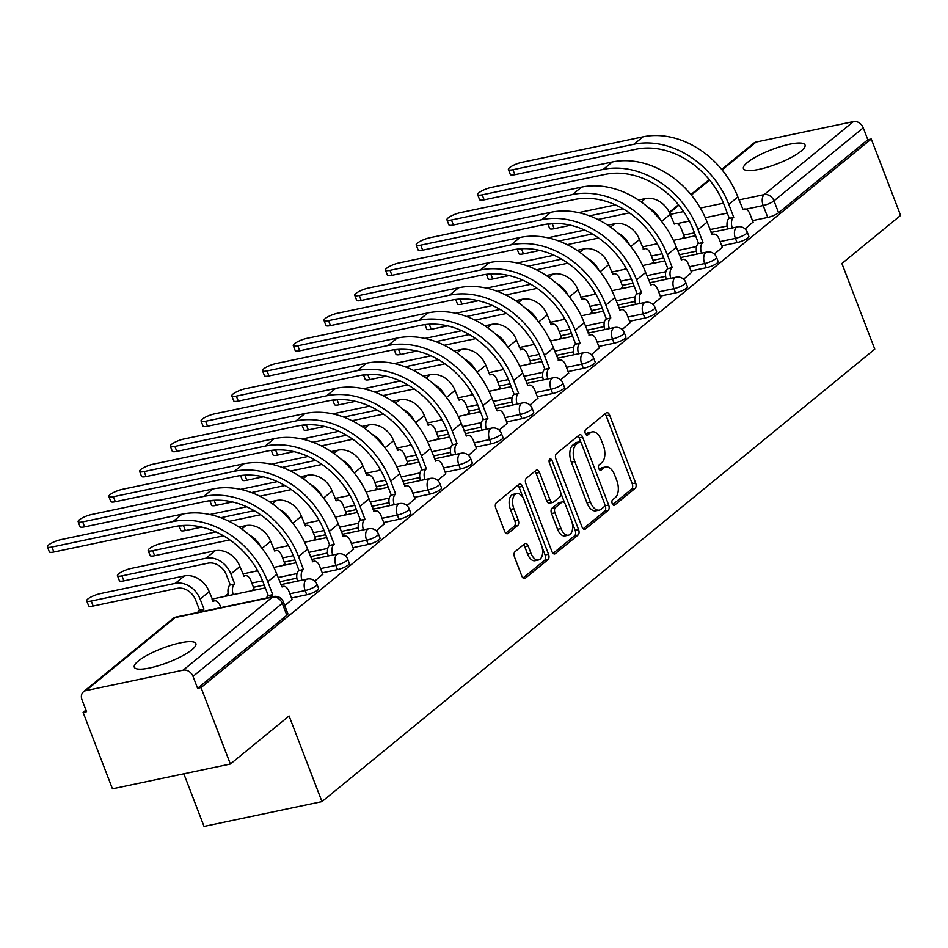 <?xml version="1.0" encoding="UTF-8"?>
<svg xmlns="http://www.w3.org/2000/svg" width="948" height="948" viewBox="0 0 948 948"><rect width="100%" height="100%" fill="white"/><g stroke="black" fill="none" stroke-linecap="round" stroke-linejoin="round"><path stroke-width="1.42" d="M612.242 503.601A2.903 1.612 78.1 0 0 614.185 505.331A2.903 1.612 78.1 0 0 614.6 505.13L635.148 488.315A4.147 2.311 78.1 0 0 635.634 482.959L609.588 415.094A4.147 2.311 78.1 0 0 606.803 412.617A4.147 2.311 78.1 0 0 606.21 412.901L585.663 429.728A2.903 1.612 78.1 0 0 585.319 433.473A2.903 1.612 78.1 0 0 587.274 435.203A2.903 1.612 78.1 0 0 587.689 435.002L590.343 432.821A13.284 7.383 78.1 0 1 592.239 431.897A13.284 7.383 78.1 0 1 601.162 439.825L603.331 445.477A13.284 7.383 78.1 0 1 601.779 462.612L599.124 464.793A2.903 1.612 78.1 0 0 598.781 468.537A2.903 1.612 78.1 0 0 600.736 470.267A2.903 1.612 78.1 0 0 601.151 470.066L603.805 467.885A13.284 7.383 78.1 0 1 605.701 466.961A13.284 7.383 78.1 0 1 614.624 474.889L616.793 480.541A13.284 7.383 78.1 0 1 615.24 497.676L612.574 499.845A2.903 1.612 78.1 0 0 612.242 503.601M191.911 649.759A32.979 7.596 -21 0 0 195.881 643.585A32.979 7.596 -21 0 0 171.718 645.09A32.979 7.596 -21 0 0 138.278 661.04A32.979 7.596 -21 0 0 134.308 667.214A32.979 7.596 -21 0 0 158.47 665.709A32.979 7.596 -21 0 0 191.911 649.759M801.06 151.17A32.979 7.596 -21 0 0 805.03 144.985A32.979 7.596 -21 0 0 780.868 146.49A32.979 7.596 -21 0 0 747.415 162.452A32.979 7.596 -21 0 0 743.445 168.626A32.979 7.596 -21 0 0 767.607 167.121A32.979 7.596 -21 0 0 801.06 151.17M515.013 551.712A4.147 2.311 78.1 0 0 514.527 557.069L521.838 576.111A4.147 2.311 78.1 0 0 524.623 578.588A4.147 2.311 78.1 0 0 525.216 578.292L548.039 559.616A4.147 2.311 78.1 0 0 548.525 554.26L522.466 486.395A4.147 2.311 78.1 0 0 519.682 483.918A4.147 2.311 78.1 0 0 519.089 484.215L496.278 502.89A4.147 2.311 78.1 0 0 495.792 508.246L504.62 531.236A4.147 2.311 78.1 0 0 507.405 533.724A4.147 2.311 78.1 0 0 507.998 533.428L517.762 525.441A4.147 2.311 78.1 0 0 518.248 520.085L513.875 508.673A11.103 6.174 78.1 0 1 516.755 493.576A11.103 6.174 78.1 0 1 524.22 500.212L541.367 544.887A11.103 6.174 78.1 0 1 538.476 559.984A11.103 6.174 78.1 0 1 531.022 553.359L528.166 545.906A4.147 2.311 78.1 0 0 525.37 543.429A4.147 2.311 78.1 0 0 524.777 543.725L515.013 551.712M871.259 139.001L900.6 215.433L841.895 263.485L874.767 349.137L321.964 801.617L289.093 715.965L230.376 764.017L201.035 687.584L871.259 139.001L867.823 139.723L863.249 127.814L774.006 200.858A8.461 1.943 159 0 1 763.187 205.538L745.898 209.176M581.977 526.887A4.147 2.311 78.1 0 0 584.762 529.363A4.147 2.311 78.1 0 0 585.354 529.067L608.178 510.391A4.147 2.311 78.1 0 0 608.663 505.035L582.617 437.17A4.147 2.311 78.1 0 0 579.821 434.694A4.147 2.311 78.1 0 0 579.228 434.99L556.417 453.665A4.147 2.311 78.1 0 0 555.931 459.022L581.977 526.887M578.102 535.004L555.291 553.679A4.147 2.311 78.1 0 1 554.699 553.976A4.147 2.311 78.1 0 1 551.902 551.499L525.856 483.634A4.147 2.311 78.1 0 1 526.341 478.278L536.106 470.279A4.147 2.311 78.1 0 1 536.698 469.995A4.147 2.311 78.1 0 1 539.495 472.471L550.053 499.999A4.147 2.311 78.1 0 0 552.838 502.476A4.147 2.311 78.1 0 0 553.431 502.179L559.913 496.882A4.147 2.311 78.1 0 0 560.398 491.526L549.402 462.873A2.903 1.612 78.1 0 1 550.16 458.927A2.903 1.612 78.1 0 1 552.103 460.657L578.588 529.648A4.147 2.311 78.1 0 1 578.102 535.004L574.666 535.727L553.099 553.383M230.376 764.017L112.445 788.819L83.104 712.386L85.936 710.076M656.739 242.866L655.068 244.228M626 268.023L624.329 269.386M595.273 293.181L593.602 294.544M564.534 318.338L562.863 319.701M533.807 343.484L532.136 344.847M503.068 368.642L501.397 370.004M472.341 393.799L470.67 395.162M441.602 418.957L439.931 420.32M410.863 444.114L409.204 445.477M380.136 469.26L378.465 470.635M349.397 494.418L347.738 495.78M318.67 519.575L316.999 520.938M287.931 544.733L286.272 546.095M257.204 569.89L255.533 571.253M228.243 593.59L224.806 596.411M183.841 773.805L204.033 826.419L321.964 801.617M201.035 687.584L197.599 688.307L193.025 676.398A8.461 6.755 -129.3 0 0 183.201 670.165L85.901 690.63A8.461 6.755 -129.3 0 0 83.495 691.767A8.461 6.755 -129.3 0 0 81.978 699.754L86.552 711.664L83.104 712.386M867.823 139.723L778.581 212.767A8.461 1.943 159 0 1 767.761 217.436L752.487 220.647M727.116 225.991L709.969 229.594M694.481 232.853L683.733 235.116M721.677 169.408L753.719 143.184A8.461 6.755 50.7 0 1 756.125 142.046L853.425 121.581A8.461 6.755 50.7 0 1 863.249 127.814M714.33 254.064L722.317 247.25M651.501 263.674L653.551 261.707M683.591 279.222L691.578 272.408M620.762 288.832L622.812 286.865M652.864 304.379L660.851 297.553M590.035 313.989L592.085 312.022M622.125 329.537L630.112 322.711M559.296 339.135L561.346 337.18M591.398 354.694L599.385 347.869M528.557 364.293L530.619 362.337M560.659 379.84L568.646 373.026M497.83 389.45L499.88 387.483M529.932 404.997L537.919 398.184M467.091 414.608L469.153 412.641M499.193 430.155L507.18 423.341M436.364 439.765L438.414 437.798M468.466 455.313L476.441 448.487M405.626 464.911L407.687 462.956M437.727 480.47L445.714 473.644M374.898 490.069L376.949 488.113M406.988 505.616L414.975 498.802M344.16 515.226L346.221 513.271M376.261 530.773L384.248 523.96M313.433 540.384L315.483 538.417M345.522 555.931L353.509 549.117M282.694 565.541L284.756 563.574M314.795 581.088L322.782 574.275M251.967 590.699L254.017 588.732M284.779 605.654L292.043 599.42M306.761 594.775L305.137 590.545A8.461 1.943 159 0 0 313.35 587.535A8.461 1.943 159 0 0 316.976 584.288L318.599 588.518A8.461 1.943 -21 0 1 314.973 591.753A8.461 1.943 -21 0 1 306.761 594.775L291.498 597.987M337.5 569.618L335.876 565.387A8.461 1.943 159 0 0 344.088 562.377A8.461 1.943 159 0 0 347.703 559.13L349.326 563.361A8.461 1.943 -21 0 1 345.712 566.596A8.461 1.943 -21 0 1 337.5 569.618L322.225 572.829M296.843 578.162L279.707 581.776M264.219 585.034L253.46 587.286M368.227 544.46L366.603 540.241A8.461 1.943 159 0 0 374.816 537.22A8.461 1.943 159 0 0 378.442 533.985L380.065 538.203A8.461 1.943 -21 0 1 376.439 541.45A8.461 1.943 -21 0 1 368.227 544.46L352.964 547.671M327.581 553.016L310.434 556.618M294.947 559.877L284.199 562.14M398.966 519.303L397.342 515.084A8.461 1.943 159 0 0 405.554 512.062A8.461 1.943 159 0 0 409.169 508.827L410.792 513.046A8.461 1.943 -21 0 1 407.178 516.293A8.461 1.943 -21 0 1 398.966 519.303L383.691 522.514M358.308 527.858L341.173 531.461M325.685 534.719L314.926 536.983M429.693 494.145L428.069 489.926A8.461 1.943 159 0 0 436.281 486.905A8.461 1.943 159 0 0 439.908 483.67L441.531 487.9A8.461 1.943 -21 0 1 437.905 491.135A8.461 1.943 -21 0 1 429.693 494.145L414.43 497.356M389.047 502.701L371.9 506.303M356.412 509.562L345.664 511.825M460.432 468.999L458.808 464.769A8.461 1.943 159 0 0 467.02 461.759A8.461 1.943 159 0 0 470.646 458.512L472.258 462.743A8.461 1.943 -21 0 1 468.644 465.978A8.461 1.943 -21 0 1 460.432 468.999L445.157 472.211M419.774 477.543L402.639 481.146M387.151 484.404L376.392 486.668M491.159 443.842L489.535 439.611A8.461 1.943 159 0 0 497.747 436.601A8.461 1.943 159 0 0 501.374 433.355L502.997 437.585A8.461 1.943 -21 0 1 499.371 440.82A8.461 1.943 -21 0 1 491.159 443.842L475.896 447.053M450.513 452.386L433.366 456M417.878 459.247L407.13 461.51M521.898 418.684L520.274 414.454A8.461 1.943 159 0 0 528.486 411.444A8.461 1.943 159 0 0 532.112 408.209L533.724 412.427A8.461 1.943 -21 0 1 530.11 415.674A8.461 1.943 -21 0 1 521.898 418.684L506.623 421.896M481.24 427.228L464.105 430.842M448.617 434.101L437.858 436.364M552.625 393.527L551.001 389.308A8.461 1.943 159 0 0 559.213 386.286A8.461 1.943 159 0 0 562.839 383.051L564.463 387.27A8.461 1.943 -21 0 1 560.837 390.517A8.461 1.943 -21 0 1 552.625 393.527L537.362 396.738M511.979 402.082L494.832 405.685M479.344 408.944L468.596 411.207M583.364 368.369L581.74 364.151A8.461 1.943 159 0 0 589.952 361.129A8.461 1.943 159 0 0 593.578 357.894L595.19 362.112A8.461 1.943 -21 0 1 591.576 365.359A8.461 1.943 -21 0 1 583.364 368.369L568.089 371.58M542.706 376.925L525.571 380.527M510.083 383.786L499.323 386.049M614.091 343.212L612.467 338.993A8.461 1.943 159 0 0 620.679 335.983A8.461 1.943 159 0 0 624.305 332.736L625.929 336.967A8.461 1.943 -21 0 1 622.303 340.202A8.461 1.943 -21 0 1 614.091 343.212L598.828 346.423M573.445 351.767L556.298 355.37M540.81 358.628L530.062 360.892M644.83 318.066L643.206 313.835A8.461 1.943 159 0 0 651.418 310.826A8.461 1.943 159 0 0 655.044 307.579L656.656 311.809A8.461 1.943 -21 0 1 653.042 315.044A8.461 1.943 -21 0 1 644.83 318.066L629.555 321.277M604.172 326.61L587.037 330.212M571.549 333.471L560.789 335.734M675.557 292.908L673.933 288.678A8.461 1.943 159 0 0 682.145 285.668A8.461 1.943 159 0 0 685.771 282.421L687.395 286.651A8.461 1.943 -21 0 1 683.769 289.887A8.461 1.943 -21 0 1 675.557 292.908L660.294 296.12M634.911 301.452L617.764 305.066M602.276 308.325L591.528 310.577M706.296 267.751L704.672 263.52A8.461 1.943 159 0 0 712.884 260.51A8.461 1.943 159 0 0 716.51 257.275L718.134 261.494A8.461 1.943 -21 0 1 714.508 264.741A8.461 1.943 -21 0 1 706.296 267.751L691.021 270.962M665.65 276.306L648.503 279.909M633.015 283.168L622.267 285.431M737.023 242.593L735.399 238.375A8.461 1.943 159 0 0 743.623 235.353A8.461 1.943 159 0 0 747.237 232.118L748.861 236.336A8.461 1.943 -21 0 1 745.235 239.583A8.461 1.943 -21 0 1 737.023 242.593L721.76 245.805M696.377 251.149L679.242 254.751M663.742 258.01L652.994 260.273M745.057 228.906L753.044 222.093M682.228 238.517L684.278 236.562M197.599 688.307L286.841 615.252A8.461 1.943 -21 0 0 287.86 613.676L283.298 601.767A8.461 1.943 159 0 1 282.279 603.355L193.025 676.398M605.701 466.961L602.264 467.684A13.284 7.383 78.1 0 0 600.368 468.608L603.805 467.885M599.29 469.497L600.368 468.608M592.239 431.897L588.803 432.62A13.284 7.383 78.1 0 0 586.907 433.544L590.343 432.821M585.828 434.433L586.907 433.544M612.752 504.549L631.712 489.038A4.147 2.311 78.1 0 0 632.197 483.681L606.151 415.817A4.147 2.311 78.1 0 0 604.954 413.932M580.958 442.55L579.169 437.893A4.147 2.311 78.1 0 0 577.984 436.009M583.174 528.771L604.741 511.114A4.147 2.311 78.1 0 0 605.227 505.758L604.658 504.289M604.018 506.848A2.903 1.612 78.1 0 0 604.362 503.104L581.491 443.534A2.903 1.612 78.1 0 0 579.548 441.804A2.903 1.612 78.1 0 0 579.133 442.005L576.325 444.304A13.284 7.383 78.1 0 0 574.772 461.427L590.403 502.144A13.284 7.383 78.1 0 0 599.326 510.083A13.284 7.383 78.1 0 0 601.222 509.147L604.018 506.848M576.574 442.55A2.903 1.612 78.1 0 0 576.111 442.526A2.903 1.612 78.1 0 0 575.697 442.728L579.133 442.005M599.326 510.083L595.877 510.806A13.284 7.383 78.1 0 1 586.966 502.867L571.336 462.15A13.284 7.383 78.1 0 1 572.888 445.027L575.697 442.728M552.838 502.476L549.402 503.198A4.147 2.311 78.1 0 1 546.617 500.722L536.047 473.194A4.147 2.311 78.1 0 0 534.862 471.31M560.778 492.936L564.7 503.139M572.071 522.348L575.152 530.37L578.588 529.648M561.015 528.557A11.103 6.174 78.1 0 0 568.48 535.182A11.103 6.174 78.1 0 0 571.36 520.085L565.316 504.348A4.147 2.311 78.1 0 0 562.531 501.871A4.147 2.311 78.1 0 0 561.939 502.156L555.457 507.464A4.147 2.311 78.1 0 0 554.971 512.809L561.015 528.557L557.578 529.28A11.103 6.174 78.1 0 0 565.032 535.904L568.48 535.182M562.531 501.871L559.095 502.594A4.147 2.311 78.1 0 0 558.502 502.878L561.939 502.156M557.578 529.28L551.535 513.532A4.147 2.311 78.1 0 1 552.02 508.187L558.502 502.878M574.666 535.727A4.147 2.311 78.1 0 0 575.152 530.37M538.476 559.984L535.039 560.706A11.103 6.174 78.1 0 1 527.586 554.082L524.718 546.629A4.147 2.311 78.1 0 0 523.533 544.745M516.755 493.576L513.318 494.299A11.103 6.174 78.1 0 0 510.427 509.396L513.875 508.673M505.805 533.131L514.326 526.164A4.147 2.311 78.1 0 0 514.811 520.808L510.427 509.396M523.26 498.15L519.03 487.118A4.147 2.311 78.1 0 0 517.845 485.234M523.023 577.996L544.602 560.339A4.147 2.311 78.1 0 0 545.088 554.983L542.078 547.15M548.323 223.929A9.729 2.24 -21 0 0 552.257 223.692L554.165 228.693A9.729 2.24 159 0 1 549.627 228.468L547.897 223.989M684.361 236.775L681.209 228.551A8.461 4.704 78.1 0 0 675.521 223.491A8.461 4.704 78.1 0 0 674.312 224.084L670.189 214.343A21.354 17.052 -129.3 0 0 645.375 198.594L638.478 200.052M554.165 228.693L570.554 225.245M597.88 219.498L629.365 212.873M615.43 204.898L578.612 212.636M623.026 208.809L589.526 215.86M552.98 223.55L552.257 223.692M660.282 219.806A21.354 17.052 -129.3 0 0 648.882 208.027M753.127 222.306L749.975 214.082A8.461 4.704 78.1 0 0 744.287 209.034A8.461 4.704 78.1 0 0 743.078 209.627L737.852 196.994A81.599 65.151 -129.3 0 0 643.028 136.82L522.004 162.286A9.729 2.24 -21 0 0 512.56 165.746A9.729 2.24 -21 0 0 508.401 169.479A9.729 2.24 -21 0 0 512.951 169.704L514.859 174.693A9.729 2.24 159 0 1 510.32 174.468L508.401 169.479M727.803 228.93A8.461 4.704 -101.9 0 1 728.953 218.467L733.728 217.282L728.787 204.413A81.599 65.151 -129.3 0 0 633.975 144.238L512.951 169.704M514.859 174.693L635.883 149.239A76.101 60.767 50.7 0 1 724.319 205.361L729.249 218.23M733.728 217.282L733.432 217.53A8.461 4.704 78.1 0 0 732.271 227.994M517.596 249.087A9.729 2.24 -21 0 0 521.519 248.85L523.438 253.851A9.729 2.24 159 0 1 518.888 253.626L517.17 249.146M653.634 261.921L650.47 253.697A8.461 4.704 78.1 0 0 644.794 248.649A8.461 4.704 78.1 0 0 643.585 249.241L639.45 239.5A21.354 17.052 -129.3 0 0 614.648 223.752L607.739 225.209M523.438 253.851L539.827 250.402M567.153 244.655L598.638 238.031M584.691 230.056L547.885 237.794M592.287 233.966L558.787 241.017M522.253 248.696L521.519 248.85M629.543 244.963A21.354 17.052 -129.3 0 0 618.143 233.184M486.857 274.245A9.729 2.24 -21 0 0 490.791 274.008L492.699 278.996A9.729 2.24 159 0 1 488.161 278.783L486.431 274.292M622.895 287.078L619.743 278.854A8.461 4.704 78.1 0 0 614.055 273.806A8.461 4.704 78.1 0 0 612.846 274.399L608.723 264.658A21.354 17.052 -129.3 0 0 583.909 248.909L577.012 250.367M492.699 278.996L509.088 275.56M536.414 269.813L567.899 263.189M553.952 255.213L517.146 262.952M561.56 259.124L528.06 266.175M491.514 273.853L490.791 274.008M598.816 270.121A21.354 17.052 -129.3 0 0 587.416 258.342M722.4 247.464L719.236 239.24A8.461 4.704 78.1 0 0 713.56 234.192A8.461 4.704 78.1 0 0 712.351 234.784L707.113 222.152A81.599 65.151 -129.3 0 0 612.301 161.978L491.277 187.431A9.729 2.24 -21 0 0 481.833 190.904A9.729 2.24 -21 0 0 477.662 194.636A9.729 2.24 -21 0 0 482.212 194.85L484.132 199.85A9.729 2.24 159 0 1 479.581 199.625L477.662 194.636M697.076 254.088A8.461 4.704 -101.9 0 1 698.226 243.624L702.989 242.439L698.048 229.57A81.599 65.151 -129.3 0 0 603.236 169.396L482.212 194.85M484.132 199.85L605.156 174.396A76.101 60.767 50.7 0 1 693.581 230.518L698.522 243.375M702.989 242.439L702.693 242.676A8.461 4.704 78.1 0 0 701.544 253.152M691.661 272.621L688.509 264.397A8.461 4.704 78.1 0 0 682.821 259.337A8.461 4.704 78.1 0 0 681.612 259.942L676.374 247.309A81.599 65.151 -129.3 0 0 581.562 187.135L460.538 212.589A9.729 2.24 -21 0 0 451.094 216.061A9.729 2.24 -21 0 0 446.935 219.782A9.729 2.24 -21 0 0 451.473 220.007L453.393 225.008A9.729 2.24 159 0 1 448.842 224.783L446.935 219.782M666.337 279.245A8.461 4.704 -101.9 0 1 667.487 268.782L672.262 267.597L667.321 254.728A81.599 65.151 -129.3 0 0 572.509 194.553L451.473 220.007M453.393 225.008L574.417 199.542A76.101 60.767 50.7 0 1 662.853 255.664L667.783 268.533M672.262 267.597L671.966 267.834A8.461 4.704 78.1 0 0 670.805 278.297M456.13 299.402A9.729 2.24 -21 0 0 460.053 299.165L461.972 304.154A9.729 2.24 159 0 1 457.422 303.929L455.704 299.45M592.168 312.236L589.004 304.012A8.461 4.704 78.1 0 0 583.328 298.964A8.461 4.704 78.1 0 0 582.119 299.556L577.984 289.815A21.354 17.052 -129.3 0 0 553.182 274.067L546.273 275.512M461.972 304.154L478.361 300.706M505.687 294.958L537.172 288.346M523.225 280.371L486.419 288.109M530.821 284.281L497.321 291.32M460.787 299.011L460.053 299.165M568.077 295.278A21.354 17.052 -129.3 0 0 556.677 283.499M425.391 324.548A9.729 2.24 -21 0 0 429.326 324.323L431.233 329.311A9.729 2.24 159 0 1 426.695 329.086L424.965 324.607M561.429 337.393L558.277 329.169A8.461 4.704 78.1 0 0 552.589 324.121A8.461 4.704 78.1 0 0 551.38 324.714L547.257 314.961A21.354 17.052 -129.3 0 0 522.443 299.224L515.546 300.67M431.233 329.311L447.622 325.863M474.948 320.116L506.433 313.492M492.486 305.517L455.68 313.267M500.094 309.439L466.594 316.478M430.048 324.169L429.326 324.323M537.35 320.436A21.354 17.052 -129.3 0 0 525.95 308.645M394.664 349.705A9.729 2.24 -21 0 0 398.587 349.48L400.506 354.469A9.729 2.24 159 0 1 395.956 354.244L394.238 349.765M530.702 362.551L527.538 354.327A8.461 4.704 78.1 0 0 521.862 349.267A8.461 4.704 78.1 0 0 520.653 349.871L516.518 340.119A21.354 17.052 -129.3 0 0 491.716 324.382L484.807 325.828M400.506 354.469L416.895 351.021M444.221 345.273L475.706 338.649M461.759 330.674L424.953 338.424M469.355 334.585L435.855 341.636M399.321 349.326L398.587 349.48M506.611 345.582A21.354 17.052 -129.3 0 0 495.212 333.803M660.934 297.779L657.77 289.543A8.461 4.704 78.1 0 0 652.094 284.495A8.461 4.704 78.1 0 0 650.885 285.087L645.647 272.467A81.599 65.151 -129.3 0 0 550.835 212.293L429.811 237.747A9.729 2.24 -21 0 0 420.367 241.219A9.729 2.24 -21 0 0 416.196 244.94A9.729 2.24 -21 0 0 420.746 245.165L422.666 250.154A9.729 2.24 159 0 1 418.115 249.94L416.196 244.94M635.61 304.403A8.461 4.704 -101.9 0 1 636.76 293.927L641.523 292.754L636.582 279.885A81.599 65.151 -129.3 0 0 541.77 219.711L420.746 245.165M422.666 250.154L543.69 224.7A76.101 60.767 50.7 0 1 632.115 280.821L637.056 293.69M641.523 292.754L641.227 292.991A8.461 4.704 78.1 0 0 640.078 303.455M630.195 322.924L627.043 314.7A8.461 4.704 78.1 0 0 621.355 309.652A8.461 4.704 78.1 0 0 620.146 310.245L614.908 297.625A81.599 65.151 -129.3 0 0 520.096 237.45L399.072 262.904A9.729 2.24 -21 0 0 389.628 266.364A9.729 2.24 -21 0 0 385.469 270.097A9.729 2.24 -21 0 0 390.007 270.322L391.927 275.311A9.729 2.24 159 0 1 387.376 275.086L385.469 270.097M604.871 329.549A8.461 4.704 -101.9 0 1 606.021 319.085L610.796 317.912L605.855 305.043A81.599 65.151 -129.3 0 0 511.043 244.868L390.007 270.322M391.927 275.311L512.951 249.857A76.101 60.767 50.7 0 1 601.388 305.979L606.317 318.848M610.796 317.912L610.5 318.149A8.461 4.704 78.1 0 0 609.339 328.612M599.456 348.082L596.304 339.858A8.461 4.704 78.1 0 0 590.628 334.81A8.461 4.704 78.1 0 0 589.419 335.402L584.181 322.782A81.599 65.151 -129.3 0 0 489.369 262.608L368.345 288.062A9.729 2.24 -21 0 0 358.901 291.522A9.729 2.24 -21 0 0 354.73 295.255A9.729 2.24 -21 0 0 359.28 295.48L361.2 300.469A9.729 2.24 159 0 1 356.649 300.243L354.73 295.255M574.144 354.706A8.461 4.704 -101.9 0 1 575.294 344.243L580.058 343.058L575.116 330.2A81.599 65.151 -129.3 0 0 480.304 270.026L359.28 295.48M361.2 300.469L482.224 275.015A76.101 60.767 50.7 0 1 570.649 331.136L575.59 344.006M580.058 343.058L579.761 343.306A8.461 4.704 78.1 0 0 578.612 353.77M363.925 374.863A9.729 2.24 -21 0 0 367.848 374.626L369.767 379.627A9.729 2.24 159 0 1 365.217 379.401L363.499 374.922M499.963 387.708L496.811 379.473A8.461 4.704 78.1 0 0 491.123 374.424A8.461 4.704 78.1 0 0 489.915 375.017L485.791 365.276A21.354 17.052 -129.3 0 0 460.977 349.528L454.068 350.985M369.767 379.627L386.156 376.178M413.482 370.431L444.968 363.807M431.02 355.832L394.214 363.57M438.628 359.742L405.128 366.793M368.582 374.472L367.848 374.626M475.884 370.739A21.354 17.052 -129.3 0 0 464.484 358.96M568.729 373.239L565.577 365.016A8.461 4.704 78.1 0 0 559.889 359.967A8.461 4.704 78.1 0 0 558.68 360.56L553.442 347.928A81.599 65.151 -129.3 0 0 458.631 287.754L337.606 313.219A9.729 2.24 -21 0 0 328.162 316.679A9.729 2.24 -21 0 0 324.003 320.412A9.729 2.24 -21 0 0 328.541 320.637L330.461 325.626A9.729 2.24 159 0 1 325.911 325.401L324.003 320.412M543.405 379.864A8.461 4.704 -101.9 0 1 544.555 369.4L549.319 368.215L544.389 355.346A81.599 65.151 -129.3 0 0 449.565 295.172L328.541 320.637M330.461 325.626L451.485 300.172A76.101 60.767 50.7 0 1 539.91 356.294L544.851 369.163M549.319 368.215L549.034 368.464A8.461 4.704 78.1 0 0 547.873 378.927M333.198 400.02A9.729 2.24 -21 0 0 337.121 399.783L339.04 404.784A9.729 2.24 159 0 1 334.49 404.559L332.772 400.068M469.236 412.854L466.072 404.63A8.461 4.704 78.1 0 0 460.396 399.582A8.461 4.704 78.1 0 0 459.188 400.175L455.052 390.434A21.354 17.052 -129.3 0 0 430.25 374.685L423.341 376.143M339.04 404.784L355.429 401.336M382.755 395.589L414.24 388.964M400.293 380.989L363.487 388.727M407.889 384.9L374.389 391.951M337.855 399.629L337.121 399.783M445.145 395.897A21.354 17.052 -129.3 0 0 433.746 384.118M537.99 398.397L534.838 390.173A8.461 4.704 78.1 0 0 529.162 385.125A8.461 4.704 78.1 0 0 527.953 385.718L522.715 373.085A81.599 65.151 -129.3 0 0 427.904 312.911L306.879 338.365A9.729 2.24 -21 0 0 297.435 341.837A9.729 2.24 -21 0 0 293.264 345.558A9.729 2.24 -21 0 0 297.814 345.783L299.734 350.784A9.729 2.24 159 0 1 295.183 350.559L293.264 345.558M512.678 405.021A8.461 4.704 -101.9 0 1 513.828 394.558L518.592 393.373L513.65 380.504A81.599 65.151 -129.3 0 0 418.838 320.329L297.814 345.783M299.734 350.784L420.758 325.33A76.101 60.767 50.7 0 1 509.183 381.452L514.124 394.309M518.592 393.373L518.295 393.61A8.461 4.704 78.1 0 0 517.146 404.085M302.459 425.178A9.729 2.24 -21 0 0 306.382 424.941L308.301 429.93A9.729 2.24 159 0 1 303.751 429.717L302.033 425.225M438.497 438.012L435.345 429.788A8.461 4.704 78.1 0 0 429.657 424.74A8.461 4.704 78.1 0 0 428.449 425.332L424.325 415.591A21.354 17.052 -129.3 0 0 399.511 399.843L392.602 401.3M308.301 429.93L324.69 426.493M352.016 420.734L383.502 414.122M369.554 406.147L332.748 413.885M377.162 410.057L343.662 417.096M307.116 424.787L306.382 424.941M414.418 421.054A21.354 17.052 -129.3 0 0 403.019 409.275M507.263 423.555L504.099 415.331A8.461 4.704 78.1 0 0 498.423 410.271A8.461 4.704 78.1 0 0 497.214 410.863L491.976 398.243A81.599 65.151 -129.3 0 0 397.165 338.069L276.141 363.522A9.729 2.24 -21 0 0 266.696 366.995A9.729 2.24 -21 0 0 262.537 370.715A9.729 2.24 -21 0 0 267.075 370.941L268.995 375.941A9.729 2.24 159 0 1 264.445 375.716L262.537 370.715M481.94 430.179A8.461 4.704 -101.9 0 1 483.089 419.715L487.853 418.53L482.923 405.661A81.599 65.151 -129.3 0 0 388.099 345.487L267.075 370.941M268.995 375.941L390.019 350.476A76.101 60.767 50.7 0 1 478.444 406.597L483.385 419.466M487.853 418.53L487.568 418.767A8.461 4.704 78.1 0 0 486.407 429.231M271.732 450.336A9.729 2.24 -21 0 0 275.655 450.099L277.574 455.087A9.729 2.24 159 0 1 273.024 454.862L271.306 450.383M407.77 463.169L404.606 454.945A8.461 4.704 78.1 0 0 398.93 449.897A8.461 4.704 78.1 0 0 397.722 450.49L393.586 440.737A21.354 17.052 -129.3 0 0 368.784 425L361.875 426.446M277.574 455.087L293.963 451.639M321.289 445.892L352.774 439.268M338.827 431.304L302.021 439.043M346.423 435.215L312.923 442.254M276.389 449.945L275.655 450.099M383.679 446.212A21.354 17.052 -129.3 0 0 372.28 434.433M476.524 448.712L473.372 440.476A8.461 4.704 78.1 0 0 467.696 435.428A8.461 4.704 78.1 0 0 466.487 436.021L461.249 423.401A81.599 65.151 -129.3 0 0 366.438 363.226L245.413 388.68A9.729 2.24 -21 0 0 235.969 392.152A9.729 2.24 -21 0 0 231.798 395.873A9.729 2.24 -21 0 0 236.348 396.098L238.268 401.087A9.729 2.24 159 0 1 233.718 400.862L231.798 395.873M451.212 455.336A8.461 4.704 -101.9 0 1 452.362 444.861L457.126 443.688L452.184 430.819A81.599 65.151 -129.3 0 0 357.372 370.644L236.348 396.098M238.268 401.087L359.292 375.633A76.101 60.767 50.7 0 1 447.717 431.755L452.658 444.624M457.126 443.688L456.829 443.925A8.461 4.704 78.1 0 0 455.68 454.388M240.993 475.481A9.729 2.24 -21 0 0 244.916 475.256L246.836 480.245A9.729 2.24 159 0 1 242.285 480.02L240.567 475.541M377.031 488.327L373.879 480.103A8.461 4.704 78.1 0 0 368.191 475.055A8.461 4.704 78.1 0 0 366.983 475.647L362.859 465.895A21.354 17.052 -129.3 0 0 338.045 450.158L331.136 451.604M246.836 480.245L263.224 476.797M290.55 471.049L322.036 464.425M308.088 456.45L271.282 464.2M315.696 460.373L282.196 467.411M245.651 475.102L244.916 475.256M352.952 471.369A21.354 17.052 -129.3 0 0 341.553 459.579M445.797 473.858L442.633 465.634A8.461 4.704 78.1 0 0 436.957 460.586A8.461 4.704 78.1 0 0 435.748 461.178L430.511 448.558A81.599 65.151 -129.3 0 0 335.699 388.384L214.675 413.838A9.729 2.24 -21 0 0 205.23 417.298A9.729 2.24 -21 0 0 201.071 421.031A9.729 2.24 -21 0 0 205.609 421.256L207.529 426.245A9.729 2.24 159 0 1 202.979 426.019L201.071 421.031M420.474 480.482A8.461 4.704 -101.9 0 1 421.623 470.018L426.387 468.833L421.457 455.976A81.599 65.151 -129.3 0 0 326.633 395.802L205.609 421.256M207.529 426.245L328.553 400.791A76.101 60.767 50.7 0 1 416.978 456.912L421.919 469.781M426.387 468.833L426.09 469.082A8.461 4.704 78.1 0 0 424.941 479.546M210.266 500.639A9.729 2.24 -21 0 0 214.189 500.414L216.108 505.403A9.729 2.24 159 0 1 211.558 505.177L209.84 500.698M346.293 513.484L343.14 505.26A8.461 4.704 78.1 0 0 337.464 500.2A8.461 4.704 78.1 0 0 336.256 500.793L332.12 491.052A21.354 17.052 -129.3 0 0 307.318 475.304L300.409 476.761M216.108 505.403L232.497 501.954M259.823 496.207L291.309 489.583M277.361 481.608L240.555 489.346M284.957 485.518L251.457 492.569M214.923 500.26L214.189 500.414M322.213 496.515A21.354 17.052 -129.3 0 0 310.814 484.736M415.058 499.015L411.906 490.791A8.461 4.704 78.1 0 0 406.23 485.743A8.461 4.704 78.1 0 0 405.021 486.336L399.783 473.704A81.599 65.151 -129.3 0 0 304.972 413.541L183.948 438.995A9.729 2.24 -21 0 0 174.503 442.455A9.729 2.24 -21 0 0 170.332 446.188A9.729 2.24 -21 0 0 174.882 446.413L176.802 451.402A9.729 2.24 159 0 1 172.252 451.177L170.332 446.188M389.746 505.639A8.461 4.704 -101.9 0 1 390.896 495.176L395.66 493.991L390.718 481.122A81.599 65.151 -129.3 0 0 295.906 420.948L174.882 446.413M176.802 451.402L297.826 425.948A76.101 60.767 50.7 0 1 386.251 482.07L391.192 494.939M395.66 493.991L395.363 494.24A8.461 4.704 78.1 0 0 394.214 504.703M179.528 525.796A9.729 2.24 -21 0 0 183.45 525.559L185.37 530.56A9.729 2.24 159 0 1 180.819 530.335L179.101 525.856M315.566 538.642L312.413 530.406A8.461 4.704 78.1 0 0 306.725 525.358A8.461 4.704 78.1 0 0 305.517 525.95L301.393 516.21A21.354 17.052 -129.3 0 0 276.579 500.461L269.67 501.919M185.37 530.56L201.758 527.112M229.084 521.364L260.57 514.74M246.622 506.765L209.816 514.503M254.23 510.676L220.73 517.726M184.185 525.405L183.45 525.559M291.486 521.673A21.354 17.052 -129.3 0 0 280.087 509.894M384.331 524.173L381.167 515.949A8.461 4.704 78.1 0 0 375.491 510.901A8.461 4.704 78.1 0 0 374.282 511.493L369.045 498.861A81.599 65.151 -129.3 0 0 274.233 438.687L153.209 464.153A9.729 2.24 -21 0 0 143.764 467.613A9.729 2.24 -21 0 0 139.605 471.346A9.729 2.24 -21 0 0 144.143 471.559L146.063 476.56A9.729 2.24 159 0 1 141.513 476.334L139.605 471.346M359.008 530.797A8.461 4.704 -101.9 0 1 360.157 520.334L364.921 519.149L359.991 506.279A81.599 65.151 -129.3 0 0 265.167 446.105L144.143 471.559M146.063 476.56L267.087 451.106A76.101 60.767 50.7 0 1 355.512 507.227L360.453 520.085M364.921 519.149L364.625 519.397A8.461 4.704 78.1 0 0 363.475 529.861M215.895 531.923L161.788 543.299A9.729 2.24 -21 0 0 152.344 546.771A9.729 2.24 -21 0 0 148.172 550.492A9.729 2.24 -21 0 0 152.723 550.717L154.643 555.718A9.729 2.24 159 0 1 150.092 555.492L148.172 550.492M284.827 563.787L281.675 555.564A8.461 4.704 78.1 0 0 275.998 550.515A8.461 4.704 78.1 0 0 274.79 551.108L270.654 541.367A21.354 17.052 -129.3 0 0 245.852 525.619L238.943 527.076M154.643 555.718L229.843 539.898M223.491 535.833L152.723 550.717M260.747 546.83A21.354 17.052 -129.3 0 0 249.348 535.051M353.592 549.33L350.44 541.107A8.461 4.704 78.1 0 0 344.764 536.058A8.461 4.704 78.1 0 0 343.555 536.651L338.317 524.019A81.599 65.151 -129.3 0 0 243.506 463.845L122.482 489.298A9.729 2.24 -21 0 0 113.037 492.77A9.729 2.24 -21 0 0 108.866 496.491A9.729 2.24 -21 0 0 113.416 496.716L115.336 501.717A9.729 2.24 159 0 1 110.786 501.492L108.866 496.491M328.269 555.955A8.461 4.704 -101.9 0 1 329.43 545.491L334.194 544.306L329.252 531.437A81.599 65.151 -129.3 0 0 234.44 471.263L113.416 496.716M115.336 501.717L236.36 476.263A76.101 60.767 50.7 0 1 324.785 532.373L329.726 545.242M334.194 544.306L333.897 544.543A8.461 4.704 78.1 0 0 332.748 555.007M254.1 588.945L250.936 580.721A8.461 4.704 78.1 0 0 245.259 575.673A8.461 4.704 78.1 0 0 244.051 576.266L239.927 566.525A21.354 17.052 -129.3 0 0 215.113 550.776L131.049 568.456A9.729 2.24 -21 0 0 121.605 571.928A9.729 2.24 -21 0 0 117.445 575.649A9.729 2.24 -21 0 0 121.984 575.874L123.904 580.863A9.729 2.24 159 0 1 119.353 580.638L117.445 575.649M228.776 595.569A8.461 4.704 -101.9 0 1 229.926 585.106L234.689 583.921L230.862 573.943A21.354 17.052 -129.3 0 0 206.048 558.194L121.984 575.874M234.689 583.921L234.405 584.169A8.461 4.704 78.1 0 0 233.244 594.633M123.904 580.863L207.968 563.183A15.855 12.656 50.7 0 1 226.394 574.879L230.222 584.869M322.865 574.488L319.701 566.264A8.461 4.704 78.1 0 0 314.025 561.204A8.461 4.704 78.1 0 0 312.816 561.797L307.579 549.176A81.599 65.151 -129.3 0 0 212.767 489.002L91.743 514.456A9.729 2.24 -21 0 0 82.298 517.928A9.729 2.24 -21 0 0 78.139 521.649A9.729 2.24 -21 0 0 82.677 521.874L84.597 526.863A9.729 2.24 159 0 1 80.047 526.65L78.139 521.649M297.542 581.112A8.461 4.704 -101.9 0 1 298.691 570.649L303.455 569.464L298.525 556.595A81.599 65.151 -129.3 0 0 203.702 496.42L82.677 521.874M84.597 526.863L205.621 501.409A76.101 60.767 50.7 0 1 294.046 557.531L298.987 570.4M303.455 569.464L303.159 569.701A8.461 4.704 78.1 0 0 302.009 580.164M220.872 607.621L220.209 605.879A8.461 4.704 78.1 0 0 214.532 600.831A8.461 4.704 78.1 0 0 213.324 601.423L209.188 591.671A21.354 17.052 -129.3 0 0 184.386 575.934L100.322 593.614A9.729 2.24 -21 0 0 90.878 597.074A9.729 2.24 -21 0 0 86.706 600.807A9.729 2.24 -21 0 0 91.257 601.032L93.177 606.021A9.729 2.24 159 0 1 88.626 605.796L86.706 600.807M197.753 612.479A8.461 4.704 -101.9 0 1 199.198 610.263L203.962 609.078L200.123 599.089A21.354 17.052 -129.3 0 0 175.321 583.352L91.257 601.032M203.962 609.078L203.666 609.327A8.461 4.704 78.1 0 0 202.22 611.543M93.177 606.021L177.24 588.341A15.855 12.656 50.7 0 1 195.655 600.037L199.495 610.014M292.126 599.634L288.974 591.41A8.461 4.704 78.1 0 0 283.286 586.362A8.461 4.704 78.1 0 0 282.089 586.954L276.852 574.334A81.599 65.151 -129.3 0 0 182.04 514.16L61.016 539.613A9.729 2.24 -21 0 0 51.571 543.086A9.729 2.24 -21 0 0 47.4 546.806A9.729 2.24 -21 0 0 51.95 547.032L53.87 552.02A9.729 2.24 159 0 1 49.32 551.795L47.4 546.806M266.518 598.022A8.461 4.704 -101.9 0 1 267.964 595.794L272.728 594.621L267.786 581.752A81.599 65.151 -129.3 0 0 172.974 521.578L51.95 547.032M53.87 552.02L174.894 526.567A76.101 60.767 50.7 0 1 263.319 582.688L268.26 595.557M272.728 594.621L272.432 594.858A8.461 4.704 78.1 0 0 270.986 597.086M613.723 505.308L614.6 505.13M586.812 435.191L587.689 435.002M600.274 470.255L601.151 470.066M183.201 670.165L272.455 597.11L175.143 617.575L85.901 690.63M767.761 217.436L763.187 205.538A8.461 4.704 78.1 0 1 764.183 194.624L853.425 121.581M727.282 213.087L705.276 217.708M689.315 221.074L677.133 223.633M670.212 214.39L683.603 211.57M700.335 208.05L723.454 203.192M738.966 199.933L764.183 194.624A8.461 6.755 50.7 0 1 774.006 200.858L778.581 212.767M756.125 142.046L722.08 169.905M709.625 180.108L691.353 195.063M678.886 205.266L669.572 212.885M316.976 584.288A8.461 8.461 0 0 0 307.342 579.05A8.461 4.704 -101.9 0 0 306.133 579.643A8.461 4.704 -101.9 0 0 305.137 590.545L289.875 593.756M347.703 559.13A8.461 8.461 0 0 0 338.069 553.893A8.461 4.704 -101.9 0 0 336.86 554.485A8.461 4.704 -101.9 0 0 335.876 565.387L320.602 568.599M297.044 573.564L278.084 577.545M262.572 580.804L251.836 583.067M378.442 533.985A8.461 8.461 0 0 0 368.808 528.735A8.461 4.704 -101.9 0 0 367.599 529.328A8.461 4.704 -101.9 0 0 366.603 540.241L351.341 543.453M327.771 548.406L308.811 552.388M293.299 555.658L282.575 557.91M409.169 508.827A8.461 8.461 0 0 0 399.535 503.578A8.461 4.704 -101.9 0 0 398.326 504.17A8.461 4.704 -101.9 0 0 397.342 515.084L382.068 518.295M358.51 523.249L339.55 527.23M324.038 530.501L313.302 532.752M439.908 483.67A8.461 8.461 0 0 0 430.274 478.42A8.461 4.704 -101.9 0 0 429.065 479.013A8.461 4.704 -101.9 0 0 428.069 489.926L412.807 493.138M389.249 498.091L370.277 502.084M354.765 505.343L344.041 507.595M470.646 458.512A8.461 8.461 0 0 0 461.001 453.274A8.461 4.704 -101.9 0 0 459.792 453.867A8.461 4.704 -101.9 0 0 458.808 464.769L443.534 467.98M419.976 472.934L401.016 476.927M385.504 480.186L374.78 482.449M501.374 433.355A8.461 8.461 0 0 0 491.739 428.117A8.461 4.704 -101.9 0 0 490.531 428.709A8.461 4.704 -101.9 0 0 489.535 439.611L474.273 442.823M450.715 447.776L431.755 451.769M416.231 455.028L405.507 457.291M532.112 408.209A8.461 8.461 0 0 0 522.466 402.959A8.461 4.704 -101.9 0 0 521.27 403.552A8.461 4.704 -101.9 0 0 520.274 414.454L505 417.665M481.442 422.63L462.482 426.612M446.97 429.882L436.246 432.134M562.839 383.051A8.461 8.461 0 0 0 553.205 377.802A8.461 4.704 -101.9 0 0 551.997 378.394A8.461 4.704 -101.9 0 0 551.001 389.308L535.739 392.519M512.181 397.473L493.221 401.454M477.697 404.725L466.973 406.976M593.578 357.894A8.461 8.461 0 0 0 583.944 352.644A8.461 4.704 -101.9 0 0 582.736 353.237A8.461 4.704 -101.9 0 0 581.74 364.151L566.466 367.362M542.908 372.315L523.948 376.309M508.436 379.567L497.712 381.819M624.305 332.736A8.461 8.461 0 0 0 614.671 327.487A8.461 4.704 -101.9 0 0 613.463 328.091A8.461 4.704 -101.9 0 0 612.467 338.993L597.204 342.204M573.647 347.158L554.687 351.151M539.163 354.41L528.439 356.661M655.044 307.579A8.461 8.461 0 0 0 645.41 302.341A8.461 4.704 -101.9 0 0 644.202 302.933A8.461 4.704 -101.9 0 0 643.206 313.835L627.943 317.047M604.374 322L585.414 325.994M569.902 329.252L559.178 331.516M685.771 282.421A8.461 8.461 0 0 0 676.137 277.183A8.461 4.704 -101.9 0 0 674.929 277.776A8.461 4.704 -101.9 0 0 673.933 288.678L658.67 291.889M635.113 296.854L616.153 300.836M600.641 304.095L589.905 306.358M716.51 257.275A8.461 8.461 0 0 0 706.876 252.026A8.461 4.704 -101.9 0 0 705.668 252.618A8.461 4.704 -101.9 0 0 704.672 263.52L689.409 266.732M665.84 271.697L646.88 275.678M631.368 278.949L620.644 281.201M747.237 232.118A8.461 8.461 0 0 0 737.603 226.868A8.461 4.704 -101.9 0 0 736.395 227.461A8.461 4.704 -101.9 0 0 735.399 238.375L720.136 241.586M696.579 246.539L677.619 250.521M662.107 253.791L651.371 256.043M286.841 615.252L282.279 603.355A8.461 6.755 50.7 0 0 272.455 597.11A8.461 4.704 -101.9 0 1 273.664 596.517L176.352 616.982A8.461 8.461 0 0 0 172.737 618.712L83.495 691.767M172.737 618.712A8.461 6.755 -129.3 0 1 175.143 617.575A8.461 4.704 -101.9 0 1 176.352 616.982M606.151 415.817L609.588 415.094M632.197 483.681L635.634 482.959M631.712 489.038L635.148 488.315M579.169 437.893L582.617 437.17M605.227 505.758L608.663 505.035M604.741 511.114L608.178 510.391M584.11 529.328L585.354 529.067M572.888 445.027L576.325 444.304M571.336 462.15L574.772 461.427M586.966 502.867L590.403 502.144M554.035 553.94L555.291 553.679M536.047 473.194L539.495 472.471M546.617 500.722L550.053 499.999M549.07 461.297L552.103 460.657M552.02 508.187L555.457 507.464M551.535 513.532L554.971 512.809M524.718 546.629L528.166 545.906M527.586 554.082L531.022 553.359M514.811 520.808L518.248 520.085M514.326 526.164L517.762 525.441M506.742 533.688L507.998 533.428M519.03 487.118L522.466 486.395M545.088 554.983L548.525 554.26M544.602 560.339L548.039 559.616M523.96 578.553L525.216 578.292M670.189 214.343L661.562 221.405M645.375 198.594L641.263 201.971M728.787 204.413L737.852 196.994M733.432 217.53L728.953 218.467M633.975 144.238L643.028 136.82M639.45 239.5L630.835 246.563M614.648 223.752L610.524 227.129M608.723 264.658L600.096 271.709M583.909 248.909L579.797 252.287M698.048 229.57L707.113 222.152M702.693 242.676L698.226 243.624M603.236 169.396L612.301 161.978M667.321 254.728L676.374 247.309M671.966 267.834L667.487 268.782M572.509 194.553L581.562 187.135M577.984 289.815L569.369 296.866M553.182 274.067L549.058 277.444M547.257 314.961L538.63 322.024M522.443 299.224L518.319 302.59M516.518 340.119L507.903 347.181M491.716 324.382L487.592 327.747M636.582 279.885L645.647 272.467M641.227 292.991L636.76 293.927M541.77 219.711L550.835 212.293M605.855 305.043L614.908 297.625M610.5 318.149L606.021 319.085M511.043 244.868L520.096 237.45M575.116 330.2L584.181 322.782M579.761 343.306L575.294 344.243M480.304 270.026L489.369 262.608M485.791 365.276L477.164 372.339M460.977 349.528L456.853 352.905M544.389 355.346L553.442 347.928M549.034 368.464L544.555 369.4M449.565 295.172L458.631 287.754M455.052 390.434L446.437 397.496M430.25 374.685L426.126 378.062M513.65 380.504L522.715 373.085M518.295 393.61L513.828 394.558M418.838 320.329L427.904 312.911M424.325 415.591L415.698 422.642M399.511 399.843L395.387 403.22M482.923 405.661L491.976 398.243M487.568 418.767L483.089 419.715M388.099 345.487L397.165 338.069M393.586 440.737L384.971 447.8M368.784 425L364.66 428.377M452.184 430.819L461.249 423.401M456.829 443.925L452.362 444.861M357.372 370.644L366.438 363.226M362.859 465.895L354.232 472.957M338.045 450.158L333.921 453.523M421.457 455.976L430.511 448.558M426.09 469.082L421.623 470.018M326.633 395.802L335.699 388.384M332.12 491.052L323.493 498.115M307.318 475.304L303.194 478.681M390.718 481.122L399.783 473.704M395.363 494.24L390.896 495.176M295.906 420.948L304.972 413.541M301.393 516.21L292.766 523.272M276.579 500.461L272.455 503.838M359.991 506.279L369.045 498.861M364.625 519.397L360.157 520.334M265.167 446.105L274.233 438.687M270.654 541.367L262.027 548.418M245.852 525.619L241.728 528.996M329.252 531.437L338.317 524.019M333.897 544.543L329.43 545.491M234.44 471.263L243.506 463.845M239.927 566.525L230.862 573.943M229.926 585.106L234.405 584.169M215.113 550.776L206.048 558.194M298.525 556.595L307.579 549.176M303.159 569.701L298.691 570.649M203.702 496.42L212.767 489.002M209.188 591.671L200.123 599.089M199.198 610.263L203.666 609.327M184.386 575.934L175.321 583.352M267.786 581.752L276.852 574.334M272.432 594.858L267.964 595.794M172.974 521.578L182.04 514.16M642.306 246.918L657.248 243.766M673.4 240.377L695.571 235.708M711.071 232.45L737.603 226.868M611.567 272.076L626.521 268.924M642.661 265.535L664.844 260.866M680.332 257.607L706.876 252.026M580.84 297.222L595.782 294.081M611.934 290.681L634.105 286.023M649.605 282.765L676.137 277.183M550.101 322.379L565.055 319.239M581.195 315.838L603.378 311.181M618.866 307.922L645.41 302.341M519.374 347.537L534.317 344.397M550.468 340.996L572.639 336.327M588.139 333.08L614.671 327.487M488.635 372.694L503.589 369.554M519.729 366.153L541.912 361.484M557.4 358.226L583.944 352.644M457.908 397.852L472.851 394.7M489.002 391.311L511.173 386.642M526.661 383.383L553.205 377.802M427.169 423.009L442.112 419.857M458.263 416.468L480.446 411.799M495.934 408.541L522.466 402.959M396.442 448.155L411.385 445.015M427.536 441.614L449.708 436.957M465.195 433.698L491.739 428.117M365.703 473.313L380.646 470.172M396.797 466.772L418.98 462.114M434.468 458.856L461.001 453.274M334.976 498.47L349.919 495.33M366.07 491.929L388.242 487.26M403.73 484.001L430.274 478.42M304.237 523.628L319.18 520.488M335.331 517.087L357.514 512.418M373.002 509.159L399.535 503.578M273.498 548.785L288.453 545.633M304.604 542.244L326.776 537.575M342.264 534.317L368.808 528.735M242.771 573.931L257.714 570.791M273.865 567.402L296.049 562.733M311.536 559.474L338.069 553.893M212.032 599.089L265.31 587.89M280.798 584.632L307.342 579.05M283.298 601.767A8.461 8.461 0 0 0 273.664 596.517M709.211 179.61L690.938 194.565M678.484 204.768L669.288 212.281M576.111 442.526L579.548 441.804M673.838 223.847L675.521 223.491M744.287 209.034L742.604 209.389M643.1 249.004L644.794 248.649M612.372 274.162L614.055 273.806M713.56 234.192L711.865 234.547M682.821 259.337L681.138 259.693M581.634 299.319L583.328 298.964M550.907 324.477L552.589 324.121M520.168 349.622L521.862 349.267M652.094 284.495L650.399 284.85M621.355 309.652L619.672 310.008M590.628 334.81L588.933 335.165M489.441 374.78L491.123 374.424M559.889 359.967L558.206 360.323M458.702 399.938L460.396 399.582M529.162 385.125L527.467 385.481M427.975 425.095L429.657 424.74M498.423 410.271L496.74 410.626M397.236 450.253L398.93 449.897M467.696 435.428L466.001 435.784M366.509 475.41L368.191 475.055M436.957 460.586L435.274 460.941M335.77 500.556L337.464 500.2M406.23 485.743L404.535 486.099M305.043 525.713L306.725 525.358M375.491 510.901L373.808 511.256M274.304 550.871L275.998 550.515M344.764 536.058L343.069 536.402M243.577 576.029L245.259 575.673M314.025 561.204L312.342 561.56M212.838 601.186L214.532 600.831M283.286 586.362L281.603 586.717"/></g></svg>
